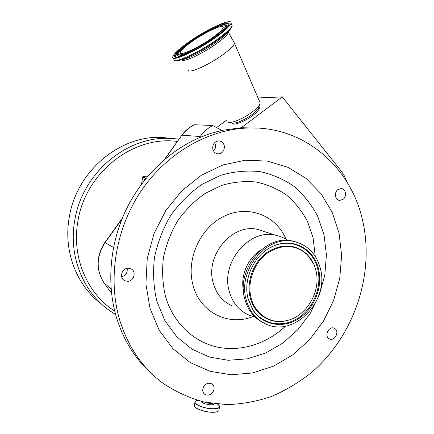 <?xml version="1.0" encoding="UTF-8"?>
<svg xmlns="http://www.w3.org/2000/svg" width="434" height="434" viewBox="0 0 434 434"><rect width="100%" height="100%" fill="white"/><g stroke="black" fill="none" stroke-linecap="round" stroke-linejoin="round"><path stroke-width="0.65" d="M101.659 304.18C76.666 285.832 63.087 250.988 69.272 217.174C76.449 171.793 118.949 135.999 160.477 137.35L174.029 138.587M144.799 179.926L142.851 176.584L145.857 178.618M216.593 127.591L226.575 120.169M258.018 97.932L282.29 96.89L341.954 172.059L344.656 176.367L346.961 181.992M258.008 128.101L241.25 127.732L221.817 130.39L210.533 133.466L199.396 137.665C168.376 151.092 140.849 178.092 125.144 211.759C109.601 245.492 106.596 284.547 116.529 317.693C123.657 340.565 135.435 359.281 151.851 373.848M363.269 223.537C352.538 168.311 304.494 124.742 246.073 128.09C206.964 130.081 166.211 153.636 140.73 191.589C115.363 229.597 107.491 279.431 119.827 320.449C128.269 347.238 142.705 368.211 163.135 383.374C176.074 391.973 189.875 398.217 204.55 402.106L226.971 404.629C242.107 404.119 256.944 401.401 271.478 396.47C285.648 390.383 298.901 382.473 311.232 372.746C353.276 336.871 374.211 276.659 363.269 223.537M343.169 199.271C347.135 196.325 345.752 188.66 341.211 188.54L337.809 189.669C333.86 192.588 335.184 200.199 339.648 200.41L343.169 199.271M328.684 338.449L329.661 339.008C334.641 341.281 339.61 331.88 335.108 328.722L334.023 328.115C329.043 325.95 324.176 335.346 328.684 338.449M203.074 387.947C202.287 390.719 202.873 392.873 204.843 394.414C208.651 396.085 211.629 394.75 213.778 390.416C214.58 387.584 213.951 385.403 211.9 383.878C208.13 382.316 205.19 383.672 203.074 387.947M128.052 268.201C121.569 268.158 118.959 278.357 124.829 280.749L127.688 281.303C134.285 281.286 136.721 270.854 130.634 268.657L128.052 268.201M224.237 145.509C223.32 142.558 221.432 141.012 218.573 140.876C214.212 141.679 212.302 144.479 212.839 149.28C213.729 152.139 215.552 153.679 218.307 153.886C222.767 153.191 224.741 150.397 224.237 145.509M339.079 233.166L332.156 212.259L321.057 193.721L306.16 178.472L288.035 167.356L267.458 161.095L245.394 160.2L222.962 164.931L201.403 175.227L181.965 190.667L165.831 210.485L154.016 233.579L147.245 258.588L145.911 284.037L150.028 308.428L159.256 330.366L172.938 348.697L190.184 362.526L209.958 371.303L231.159 374.764L252.707 372.952L273.572 366.139L292.831 354.806L309.681 339.567L323.46 321.16L333.621 300.415L339.762 278.21L341.623 255.474L339.079 233.166M121.628 276.735C125.882 275.476 127.721 272.666 127.14 268.31M213.523 150.972C215.307 149.139 215.931 146.942 215.394 144.37L214.651 142.585M287.704 240.409C283.988 237.794 279.887 236.036 275.395 235.152C249.138 228.561 220.532 262.619 229.217 291.274C232.543 302.943 239.259 310.939 249.366 315.263L255.008 316.956M260.872 250.011C247.922 257.85 240.241 275.715 243.469 290.617M296.813 242.221L292.18 240.957C265.375 234.219 235.955 269.471 244.76 298.988C247.738 309.816 253.689 317.617 262.613 322.386M320.504 269.015C316.63 254.031 307.717 244.847 293.753 241.472C266.883 234.718 237.371 270.105 246.192 299.72C249.572 311.786 256.44 320.026 266.801 324.437C294.919 337.034 329.118 300.735 320.504 269.015M318.713 269.753C314.52 249.159 293.124 237.197 273.702 245.915C254.867 253.429 242.53 278.829 248.123 298.923L252.886 309.995C262.651 325.245 282.827 328.798 298.391 318.881C314.026 309.079 322.842 287.693 318.713 269.753M251.036 297.719C255.018 314.357 270.718 324.301 286.087 320.737C306.203 316.972 321.269 291.599 316.001 270.876C314.525 264.566 311.688 259.234 307.484 254.888C295.494 244.266 282.019 243.745 267.062 253.326C253.928 263.026 247.022 282.127 251.036 297.719M203.714 386.564L204.913 385.039M199.396 137.665L200.193 136.547C203.617 131.79 207.788 128.111 212.714 125.513L221.817 130.39M241.25 127.732L282.29 96.89M181.813 135.251C185.15 130.645 189.305 127.14 194.269 124.737L212.714 125.513M231.854 122.936L231.951 123.044C232.271 126.229 244.413 121.9 252.772 115.487C256.901 112.325 259.136 109.813 259.472 107.947L258.979 106.726M259.076 106.401L258.539 108.202C257.481 109.981 255.387 112.059 252.257 114.424C244.874 120.061 234.1 124.46 231.761 122.887L229.575 122.415M259.646 101.697L260.199 102.983L259.57 104.74C258.328 106.824 255.859 109.265 252.159 112.059C243.425 118.715 230.709 123.929 228.013 122.079M233.812 41.984L234.485 43.335C233.769 45.809 229.749 49.704 222.42 55.026C207.62 65.773 187.461 74.339 188.248 69.836M188.79 42.006C207.089 29.007 232.689 17.322 230.98 23.181C230.118 26.018 224.953 30.819 215.497 37.59C196.401 51.239 170.996 62.512 172.705 56.99C173.546 53.99 178.906 48.993 188.79 42.006M192.072 41.463C205.64 31.823 224.476 23.252 223.217 27.537C222.582 29.642 218.758 33.201 211.749 38.214C197.752 48.207 179.014 56.545 180.278 52.449C180.897 50.257 184.83 46.595 192.072 41.463M251.682 127.938L252.127 127.688M177.36 141.457C133.818 135.305 85.59 172.119 77.963 220.933C71.312 256.89 87.093 293.72 114.712 311.075M141.462 184.26L142.851 176.584L148.005 176.047M115.59 314.449L111.619 311.97C83.827 294.013 68.062 256.662 74.789 220.212C82.167 173.687 125.665 136.96 168.034 138.327L179.025 139.135M156.837 301.288L164.893 320.623L176.871 336.838L192.023 349.158L209.448 357.052L228.192 360.28L247.293 358.837L265.836 352.94L282.984 342.99L298.012 329.542L310.299 313.234L319.353 294.816L324.806 275.085L326.411 254.883L324.068 235.082L317.818 216.555C311.807 205.081 304.044 195.148 294.54 186.756C284.178 179.475 272.709 174.43 260.145 171.631C247.185 170.264 234.094 171.468 220.868 175.238L201.918 184.369C190.011 192.734 179.616 203.074 170.746 215.389C163.027 228.572 157.596 242.622 154.466 257.552C152.779 272.595 153.565 287.172 156.837 301.288M315.247 256.315L313.098 237.843L307.489 221.448C302.107 211.309 295.185 202.559 286.728 195.191C277.516 188.812 267.355 184.428 256.239 182.03C244.798 180.897 233.259 182.025 221.628 185.405L204.989 193.504C194.546 200.893 185.443 209.991 177.68 220.808C170.92 232.374 166.168 244.7 163.412 257.785C161.915 270.979 162.587 283.782 165.425 296.183C172.906 322.402 193.059 341.618 216.81 346.978C240.631 352.229 266.666 343.896 285.572 326.124M314.764 266.655L315.138 261.745M286.082 239.335C276.529 215.855 249.062 204.528 224.85 215.91C200.551 226.987 185.698 259.158 193.043 285.274C199.998 312.594 228.734 326.547 253.103 316.511M264.941 231.751L257.753 229.412C232.304 223.011 204.772 255.55 213.246 283.06C216.495 294.268 223.016 301.977 232.808 306.182M247.906 298.039L252.745 309.507C262.407 324.594 282.366 328.12 297.773 318.306C313.245 308.617 321.968 287.454 317.883 269.704C313.728 249.328 292.549 237.501 273.339 246.127L269.254 248.167M313.136 262.858L307.234 254.411C295.131 243.686 281.525 243.159 266.416 252.821C253.152 262.613 246.181 281.899 250.239 297.643C254.264 314.444 270.122 324.475 285.637 320.878L288.838 320.026M121.976 219.067L105.05 242.671L113.524 247.445M194.492 124.71C189.604 127.081 185.486 130.574 182.139 135.191L200.193 136.547M164.242 159.745L181.748 135.343L164.974 159.126M111.538 293.313L103.948 282.751C95.784 269.65 96.077 256.261 104.822 242.584L105.05 242.671C96.223 256.543 95.909 269.975 104.111 282.973L111.115 288.968M212.622 403.549L210.381 403.663L202.895 401.732M214.461 403.794C214.168 404.531 212.839 404.862 210.474 404.797C205.136 404.249 201.929 403.061 200.861 401.238M219.441 406.061L219.441 407.347C219.94 406.36 219.278 405.28 217.45 404.119C221.291 407.097 219.599 408.633 212.372 408.725C201.23 408.454 189.62 401.71 197.622 400.36L195.425 401.336M218.98 409.777L219.441 407.347C218.606 408.475 216.251 408.985 212.383 408.871C203.839 408.654 193.141 404.168 195.099 401.716M218.101 411.28C216.892 412.034 214.765 412.365 211.716 412.273C215.579 412.403 217.955 411.85 218.817 410.629C217.976 411.774 215.622 412.295 211.754 412.191C203.21 411.996 192.517 407.472 194.486 404.987L194.953 402.502M211.678 412.273C203.465 411.568 197.828 409.701 194.768 406.685M228.17 31.53L228.338 32.366C227.693 34.698 223.591 38.577 216.045 44.008C201.685 54.315 182.155 63.12 181.96 59.615M227.704 32.062L225.506 34.579C223.179 36.879 219.908 39.527 215.693 42.516C203.79 51.011 187.401 59.306 182.296 59.534M226.201 25.313L227.194 26.056C227.66 25.904 227.373 25.704 226.342 25.449L226.347 25.449M232.065 26.306C231.81 27.413 230.644 29.002 228.566 31.074C225.816 33.792 221.931 36.933 216.908 40.492C202.721 50.615 183.186 60.505 177.256 60.738L174.571 60.174M231.376 23.881L232.168 25.28C231.322 28.145 226.174 32.962 216.734 39.733C197.671 53.387 172.255 64.585 173.931 59.013M189.468 41.892C202.065 33.071 218.758 24.299 225.87 22.883C232.624 22.253 228.902 27.201 214.711 37.72C201.159 47.301 183.034 56.588 176.888 57.245C170.535 58.042 176.784 50.724 189.468 41.892M175.786 57.142L175.222 56.453C175.417 53.859 180.349 49.14 190.016 42.288C207.365 29.941 231.539 19.112 228.832 25.297M221.741 25.286C226.049 23.772 228.458 23.572 228.973 24.684M175.765 57.142L175.558 56.702C175.434 55.568 176.795 53.664 179.633 50.984M182.307 55.709C179.106 56.604 177.517 56.453 177.544 55.248M213.523 38.431C196.89 50.322 174.929 59.843 177.582 54.337C177.539 53.702 178.206 52.606 179.573 51.049C182.041 48.391 185.844 45.261 190.987 41.653C205.711 31.682 224.628 21.602 226.635 25.883C226.423 28.129 222.051 32.311 213.523 38.431M225.745 25.031L226.971 26.143C227.009 26.951 226.212 28.226 224.573 29.951M191.031 41.637C202.011 33.944 216.571 26.3 222.691 25.112C228.468 24.624 225.213 28.926 212.92 38.018C201.224 46.281 185.584 54.31 180.191 54.923C175.493 54.717 179.106 50.284 191.031 41.637M179.025 139.14L160.477 137.35M241.38 127.726L246.073 128.09M338.791 200.226L339.648 200.41M216.843 153.663L218.307 153.886M265.288 231.864L275.395 235.152M292.18 240.957L293.753 241.472M247.559 296.373L248.031 298.483L252.886 309.995M289.001 319.977L286.087 320.737M307.484 254.888L313.733 264.111M273.702 245.915L268.993 248.324M123.392 279.778L124.829 280.749M204.132 393.812L204.843 394.414M328.999 338.672L329.661 339.008M194.323 405.719C194.193 408.378 204.023 412.072 211.7 412.278M122.355 218.145L104.833 242.568M104.106 282.968L111.538 293.319M259.472 107.947L259.071 106.786M258.539 108.202L259.57 104.74M260.199 102.983L234.485 43.335M230.98 23.181L232.168 25.28C231.485 27.868 230.286 29.8 228.566 31.074L225.506 34.579L227.752 32.159L228.338 32.366L234.506 43.205M228.751 25.427L226.505 28.08C227.248 27.488 221.259 33.201 214.651 37.747C203.85 45.19 193.738 50.919 184.325 54.923C175.407 58.628 174.273 56.431 175.222 56.453L175.982 57.169M180.278 52.449L180.81 53.333"/></g></svg>
